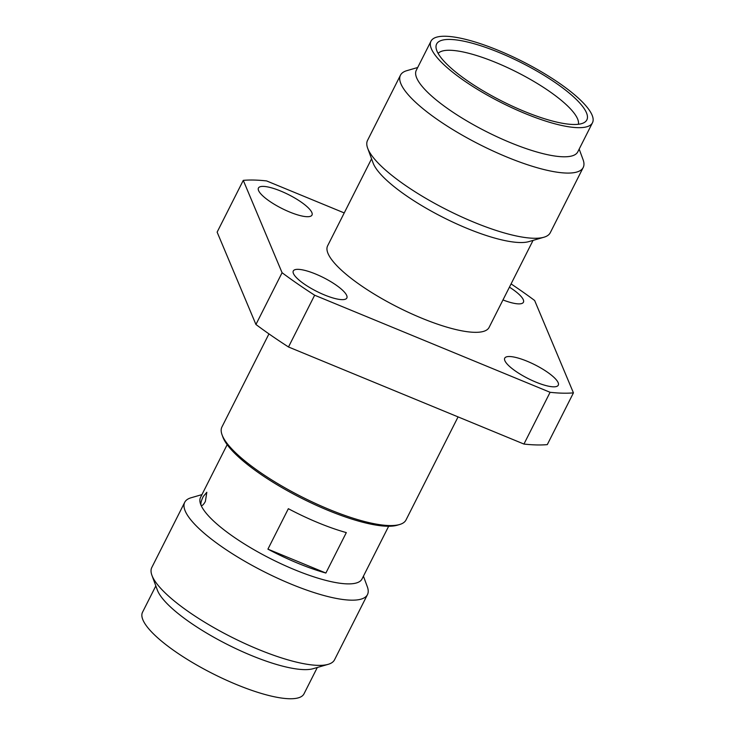 <?xml version="1.0" encoding="UTF-8"?>
<svg xmlns="http://www.w3.org/2000/svg" width="735" height="735" viewBox="0 0 735 735"><rect width="100%" height="100%" fill="white"/><g stroke="black" fill="none" stroke-linecap="round" stroke-linejoin="round"><path stroke-width="1.1" d="M227.17 444.675L200.545 497.393A90.46 23.134 26.8 0 0 200.958 505.055C200.591 503.199 201.362 500.351 203.273 496.492L206.82 492.275L205.368 501.481C203.329 505.046 201.859 506.231 200.958 505.055A90.46 23.134 26.8 0 0 294.524 569.689A90.46 23.134 26.8 0 0 362.024 578.959L388.659 526.251M280.825 191.1A29.997 7.672 -153.2 0 1 311.989 215.079A29.997 7.672 -153.2 0 1 289.608 212.002A29.997 7.672 -153.2 0 1 258.444 188.022A29.997 7.672 -153.2 0 1 280.825 191.1M509.428 287.155A29.997 7.672 -153.2 0 1 523.43 302.25A29.997 7.672 -153.2 0 1 502.97 299.944M527.114 361.225A29.997 7.672 -153.2 0 1 558.278 385.195A29.997 7.672 -153.2 0 1 535.898 382.117A29.997 7.672 -153.2 0 1 504.734 358.147A29.997 7.672 -153.2 0 1 527.114 361.225M315.673 274.045A29.997 7.672 -153.2 0 1 346.837 298.015A29.997 7.672 -153.2 0 1 324.457 294.937A29.997 7.672 -153.2 0 1 293.293 270.967A29.997 7.672 -153.2 0 1 315.673 274.045M533.05 240.391L489.106 327.397A90.46 23.134 -153.2 0 1 421.596 318.126A90.46 23.134 -153.2 0 1 327.617 245.821L371.57 158.815M579.171 149.086L583.075 159.679A102.367 26.184 -153.2 0 1 583.204 167.506L550.276 232.701A102.367 26.184 -153.2 0 1 543.9 237.24L528.823 241.622A90.46 23.134 -153.2 0 1 466.955 228.337A90.46 23.134 -153.2 0 1 373.086 162.95L367.665 148.222A102.367 26.184 -153.2 0 1 367.537 140.394L400.465 75.2A102.367 26.184 -153.2 0 1 406.85 70.661L417.691 67.51M543.9 237.24A102.367 26.184 -153.2 0 1 473.882 222.209A102.367 26.184 -153.2 0 1 367.665 148.222M583.204 167.506A102.367 26.184 -153.2 0 1 506.819 157.014A102.367 26.184 -153.2 0 1 400.465 75.2M592.483 122.745L577.774 151.869A90.46 23.134 -153.2 0 1 510.265 142.59A90.46 23.134 -153.2 0 1 416.286 70.294L430.995 41.169A90.46 23.134 -153.2 0 1 498.495 50.449A90.46 23.134 -153.2 0 1 592.483 122.745A90.46 23.134 -153.2 0 1 524.974 113.475A90.46 23.134 -153.2 0 1 430.995 41.169M268.955 333.892L221.933 426.971A103.111 26.368 26.8 0 0 222.071 434.854A103.111 26.368 26.8 0 0 329.069 509.383A103.111 26.368 26.8 0 0 399.592 524.524A103.111 26.368 26.8 0 0 406.014 519.957L458.07 416.901M499.423 52.644A84.157 21.526 -153.2 0 1 584.49 122.396A84.157 21.526 -153.2 0 1 524.055 111.279A84.157 21.526 -153.2 0 1 436.02 47.398A84.157 21.526 -153.2 0 1 499.423 52.644M578.39 124.27A78.746 20.139 26.8 0 0 496.125 62.622A78.746 20.139 26.8 0 0 438.133 53.425M222.071 434.854L222.925 437.178A101.237 25.89 26.8 0 0 327.975 510.347A101.237 25.89 26.8 0 0 397.212 525.222L399.592 524.524M201.95 494.609L191.1 497.76A102.367 26.184 26.8 0 0 184.724 502.299A102.367 26.184 26.8 0 0 291.078 584.104A102.367 26.184 26.8 0 0 367.463 594.606A102.367 26.184 26.8 0 0 367.335 586.778L363.43 576.185M184.724 502.299L151.796 567.493A102.367 26.184 26.8 0 0 151.924 575.321A102.367 26.184 26.8 0 0 258.141 649.308A102.367 26.184 26.8 0 0 328.15 664.339A102.367 26.184 26.8 0 0 334.535 659.8L367.463 594.606M151.924 575.321L157.345 590.049A90.46 23.134 26.8 0 0 251.214 655.427A90.46 23.134 26.8 0 0 313.082 668.712L328.15 664.339M155.829 585.914L142.517 612.255A90.46 23.134 26.8 0 0 236.505 684.551A90.46 23.134 26.8 0 0 304.005 693.831L317.309 667.49M297.794 563.221A90.46 23.134 -153.2 0 1 267.917 549.146L288.35 508.703A90.46 23.134 26.8 0 0 318.227 522.769A90.46 23.134 26.8 0 0 346.314 532.599L325.881 573.043A90.46 23.134 -153.2 0 1 297.794 563.221M344.237 212.929L266.621 180.929A210.917 53.94 26.8 0 0 243.276 180.369L282.084 272.722A210.917 53.94 26.8 0 0 314.644 295.213L550.092 392.297A210.917 53.94 26.8 0 0 573.438 392.858L534.639 300.496A210.917 53.94 26.8 0 0 511.073 283.903M243.276 180.369L217.128 232.131L255.936 324.493L282.084 272.722M573.438 392.858L547.29 444.62A210.917 53.94 26.8 0 1 523.945 444.059L550.092 392.297M314.644 295.213L288.497 346.984L523.945 444.059M255.936 324.493A210.917 53.94 26.8 0 0 288.497 346.984M267.917 549.146L325.881 573.043"/></g></svg>
